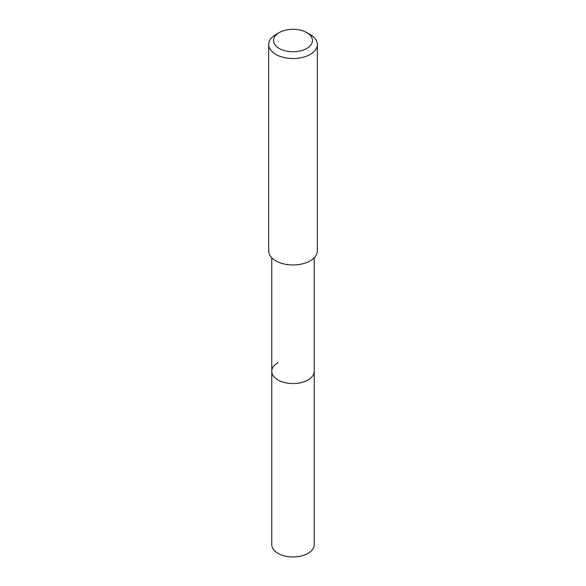 <?xml version="1.0" encoding="UTF-8"?>
<svg xmlns="http://www.w3.org/2000/svg" width="586" height="586" viewBox="0 0 586 586"><rect width="100%" height="100%" fill="white"/><g stroke="black" fill="none" stroke-linecap="round" stroke-linejoin="round"><path stroke-width="0.88" d="M271.772 257.767L271.772 544.68A21.228 12.255 0 0 0 284.877 556.004A21.228 12.255 0 0 0 308.009 553.345A21.228 12.255 0 0 0 314.228 544.68L314.228 371.312A21.228 12.255 180 0 1 308.009 379.977A21.228 12.255 180 0 1 284.877 382.629A21.228 12.255 180 0 1 271.772 371.312A21.228 12.255 180 0 1 277.991 362.646M271.772 371.312A21.228 12.255 0 0 0 284.877 382.629A21.228 12.255 0 0 0 308.009 379.977A21.228 12.255 0 0 0 314.228 371.312L314.228 257.767M268.688 44.499L268.688 250.925A24.312 14.035 0 0 0 283.697 263.89A24.312 14.035 0 0 0 310.192 260.843A24.312 14.035 0 0 0 317.312 250.925L317.312 44.499A24.312 14.035 180 0 1 310.192 54.425A24.312 14.035 180 0 1 283.697 57.465A24.312 14.035 180 0 1 268.688 44.499A24.312 14.035 180 0 1 275.808 34.574L279.251 32.589A19.448 11.229 180 0 1 306.749 32.589A19.448 11.229 180 0 1 306.749 48.47A19.448 11.229 180 0 1 279.251 48.47A19.448 11.229 180 0 1 279.251 32.589L275.808 34.574M306.749 32.589L310.192 34.574A24.312 14.035 180 0 1 317.312 44.499"/></g></svg>
